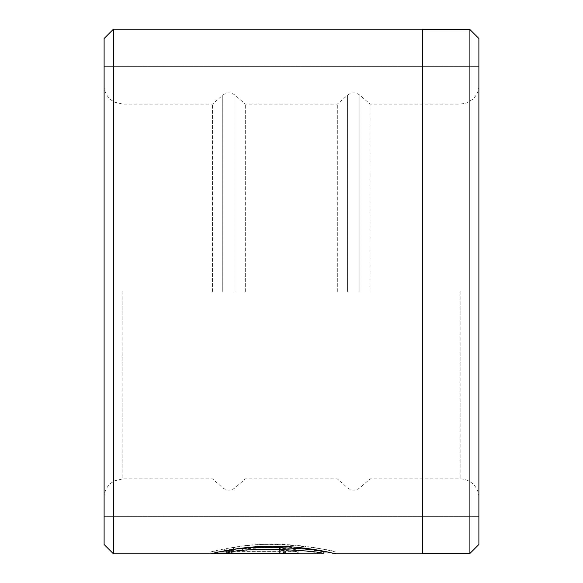 <?xml version="1.0" encoding="UTF-8"?>
<svg xmlns="http://www.w3.org/2000/svg" width="583" height="583" viewBox="0 0 583 583"><rect width="100%" height="100%" fill="white"/><g stroke="black" fill="none" stroke-linecap="round" stroke-linejoin="round"><path stroke-width="0.44" stroke-dasharray="2.92 2.19" d="M422.675 553.85L422.675 29.15M469.898 29.522L469.898 553.478M323.179 551.977C325.205 551.431 272.866 543.706 242.426 549.011L242.426 550.906C272.793 545.644 325.219 553.311 323.179 553.85M242.426 549.011L233.521 547.495C271.153 538.852 338.337 551.022 335.691 551.977C336.34 552.181 308.662 544.566 276.247 544.289C243.905 543.604 213.422 551.183 210.857 551.89L210.857 553.77L279.374 553.784C290.793 553.901 297.053 553.537 298.146 552.684C297.068 551.387 290.808 550.563 279.374 550.221L279.374 552.021L285.634 552.684L279.374 553.201L226.714 553.201L233.572 552.086L224.666 550.899L210.857 553.784L210.857 551.912L224.666 548.997L233.572 550.199L226.714 551.321L226.714 553.201M327.493 551.977L335.691 551.977L335.691 553.85M226.714 551.321L279.374 551.321L285.634 550.804L279.374 550.133L279.374 552.021M285.634 550.804L285.634 552.684M279.374 550.133L279.374 548.326C290.808 548.669 297.068 549.492 298.146 550.804L298.146 552.684M298.146 550.804C297.053 551.656 290.8 552.028 279.374 551.912L210.857 551.912M478.891 544.478L478.891 38.522M104.109 38.522L104.109 544.478M113.474 553.85L113.474 29.15M327.107 551.977L284.249 546.599L233.521 549.397L242.426 550.906M478.891 291.5L478.891 516.37L478.891 291.5M104.109 291.5L104.109 516.37L104.109 291.5M233.572 550.199L233.572 552.086M224.666 548.997L224.666 550.899M279.374 548.326L279.374 550.221M233.521 547.495L233.521 549.397M226.714 551.89L298.146 551.89L298.146 553.15L298.146 551.278L226.714 551.278M210.857 551.89L219.142 551.89M298.146 551.89L298.146 551.278M422.675 291.5L422.675 29.522L422.675 291.5M337.317 291.5L337.317 104.109L337.317 291.5M370.11 291.5L370.11 104.109L370.11 291.5M245.305 291.5L245.305 104.109L245.305 291.5M212.511 291.5L212.511 104.109L212.511 291.5M279.374 551.912L279.374 553.784M279.374 551.321L279.374 553.201M347.555 291.5L347.555 95.175L347.555 291.5M359.879 291.5L359.879 95.175L359.879 291.5M222.75 291.5L222.75 95.175L222.75 291.5M235.073 291.5L235.073 95.175L235.073 291.5M460.155 291.5L460.155 478.891L460.155 291.5M122.845 291.5L122.845 478.891L122.845 291.5M478.891 66.63L104.109 66.63L478.891 66.63M478.891 516.37L104.109 516.37L478.891 516.37M104.109 85.366C104.24 91.363 106.616 96.268 111.244 100.087L114.603 102.193L122.845 104.109L212.511 104.109L222.75 95.175C226.787 92.114 230.897 92.114 235.073 95.175L245.305 104.109L337.317 104.109L347.555 95.175C351.593 92.114 355.703 92.114 359.879 95.175L370.11 104.109L460.155 104.109L466.225 103.096L472.653 99.329C476.712 95.561 478.796 90.904 478.891 85.366M104.109 497.634C104.24 491.637 106.616 486.732 111.244 482.913L114.603 480.807L122.845 478.891L212.511 478.891L222.75 487.825C226.787 490.886 230.897 490.886 235.073 487.825L245.305 478.891L337.317 478.891L347.555 487.825C351.593 490.886 355.703 490.886 359.879 487.825L370.11 478.891L460.155 478.891C464.906 478.949 469.075 480.545 472.653 483.671C476.712 487.439 478.796 492.096 478.891 497.634"/><path stroke-width="0.87" d="M469.898 553.478L469.898 29.522L478.891 38.522L478.891 544.478L469.898 553.478L422.675 553.478M226.714 553.15L226.714 551.278C243.687 543.91 326.261 549.113 323.179 551.977L323.179 553.85C326.247 551.015 243.752 545.841 226.714 553.15L298.146 553.15L298.146 553.77L210.857 553.77C213.422 553.07 243.854 545.542 276.233 546.213C308.662 546.49 336.347 554.061 335.691 553.85L327.107 551.977M104.109 544.478L104.109 38.522L113.474 29.15L113.474 553.85L104.109 544.478M113.474 29.15L422.675 29.15L422.675 553.85L335.691 553.85M298.146 553.15L298.146 553.77M219.142 551.89L226.714 551.89M323.171 553.85L113.474 553.85M327.493 551.977L323.171 551.977M422.675 29.522L469.898 29.522"/></g></svg>
